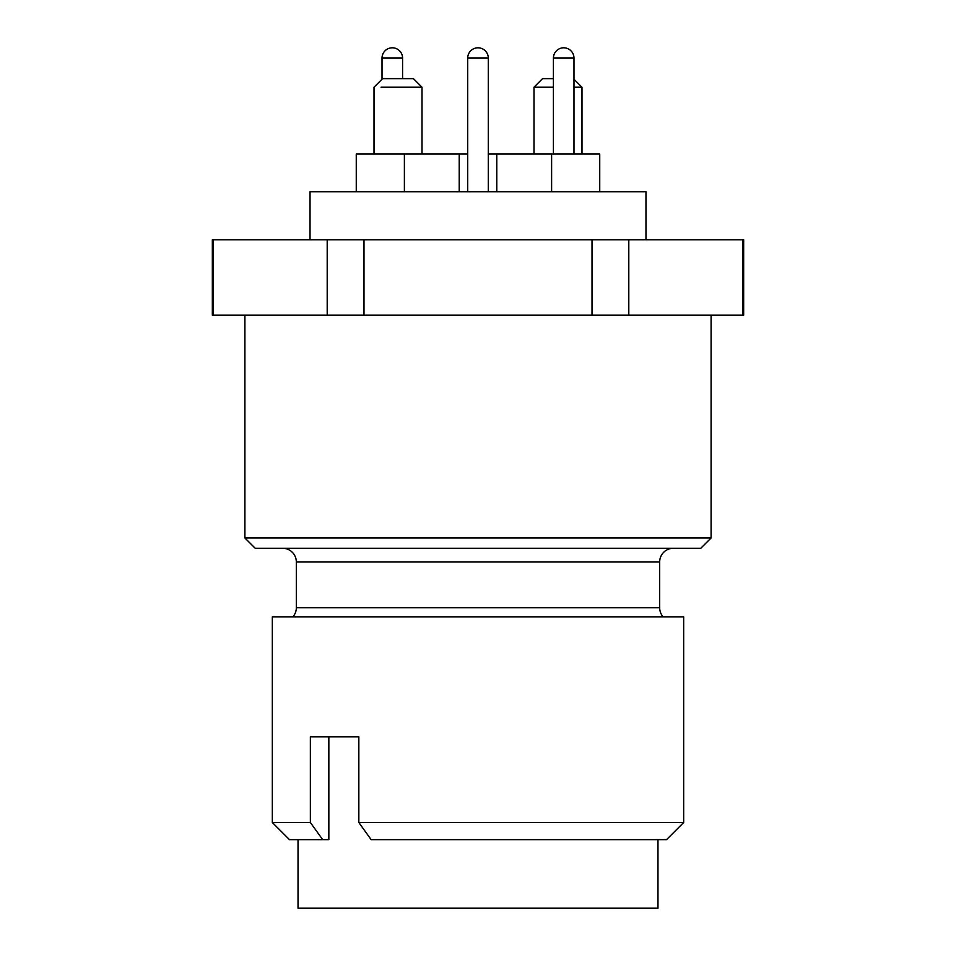 <?xml version="1.0" encoding="UTF-8"?>
<svg xmlns="http://www.w3.org/2000/svg" width="956" height="956" viewBox="0 0 956 956"><rect width="100%" height="100%" fill="white"/><g stroke="black" fill="none" stroke-linecap="round" stroke-linejoin="round"><path stroke-width="1.43" d="M467.711 191.774L467.711 58.089L488.289 58.089A10.289 10.289 0 0 0 478 47.8A10.289 10.289 0 0 0 467.711 58.089M488.289 191.774L488.289 58.089M402.584 78.655L402.584 58.089A10.289 10.289 0 0 0 392.307 47.8A10.289 10.289 0 0 0 382.018 58.089L402.584 58.089M382.018 79.217L382.018 58.089M573.982 154.059L573.982 58.089A10.289 10.289 0 0 0 563.693 47.8A10.289 10.289 0 0 0 553.416 58.089L573.982 58.089M553.416 154.059L553.416 58.089M310.031 239.765L310.031 191.774L645.969 191.774L645.969 239.765M404.388 191.774L404.388 154.059L356.265 154.059L356.265 191.774M599.735 191.774L599.735 154.059L496.785 154.059L496.785 191.774M551.612 191.774L551.612 154.059M422.002 154.059L422.002 87.223L381.05 87.223M422.002 87.223L413.434 78.655L382.591 78.655L374.011 87.223L374.011 154.059M581.989 154.059L581.989 87.223L573.982 87.223M553.416 87.223L533.998 87.223L533.998 154.059M553.416 78.655L542.566 78.655L533.998 87.223M404.388 154.059L467.711 154.059M488.289 154.059L496.785 154.059M657.967 839.643L657.967 908.2L298.033 908.2L298.033 839.643M358.835 822.507L371.143 839.643L666.535 839.643L683.671 822.507L358.835 822.507L358.835 736.801L350.744 736.801M592.015 239.765L363.985 239.765L363.985 315.181L592.015 315.181L592.015 239.765L628.797 239.765L628.797 315.181L592.015 315.181M363.985 239.765L327.203 239.765L327.203 315.181L363.985 315.181M327.203 239.765L213.188 239.765L213.188 315.181L327.203 315.181M213.188 239.765L212.34 239.765L212.34 315.181L213.188 315.181M328.84 736.801L328.84 839.643L322.674 839.643L310.365 822.507L310.365 736.801L358.835 736.801M322.674 839.643L289.465 839.643L272.329 822.507L310.365 822.507M255.192 548.266L244.903 537.989L711.097 537.989L700.808 548.266L255.192 548.266M244.903 315.181L244.903 537.989M711.097 315.181L711.097 537.989M742.812 239.765L743.66 239.765L743.66 315.181L742.812 315.181L742.812 239.765L628.797 239.765M628.797 315.181L742.812 315.181M683.671 822.507L683.671 616.835L272.329 616.835L272.329 822.507M663.106 616.835A13.707 13.707 0 0 1 659.676 607.765L296.324 607.765A13.707 13.707 0 0 1 292.894 616.835M673.394 548.266A13.707 13.707 0 0 0 659.676 561.985L659.676 607.765M659.676 561.985L296.324 561.985L296.324 607.765M296.324 561.985A13.707 13.707 0 0 0 282.606 548.266M459.215 154.059L459.215 191.774M573.982 79.217L581.989 87.223M212.34 239.765L212.34 315.181"/></g></svg>
